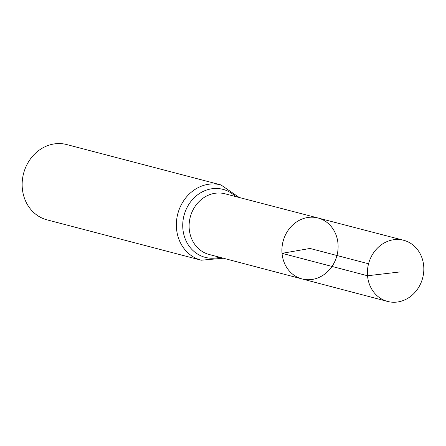 <?xml version="1.0" encoding="UTF-8"?>
<svg xmlns="http://www.w3.org/2000/svg" width="446" height="446" viewBox="0 0 446 446"><rect width="100%" height="100%" fill="white"/><g stroke="black" fill="none" stroke-linecap="round" stroke-linejoin="round"><path stroke-width="0.67" d="M302.003 278.923L209.124 254.476A31.371 27.747 104.7 0 1 189.232 228.993A31.371 27.747 104.7 0 1 225.007 193.787L317.953 217.977A31.499 27.864 104.7 0 0 282.034 253.334A31.499 27.864 104.7 0 0 302.003 278.923A31.499 27.864 104.7 0 0 336.964 255.513A31.499 27.864 104.7 0 0 317.953 217.977A31.499 27.864 104.7 0 0 282.034 253.334A31.499 27.864 104.7 0 0 302.003 278.923L387.58 301.44A31.616 27.97 104.7 0 0 423.7 265.972A31.616 27.97 104.7 0 0 403.591 240.266A31.616 27.97 104.7 0 0 367.532 275.756A31.616 27.97 104.7 0 0 387.58 301.44M239.234 197.489L220.932 184.923L66.716 144.56A38.913 34.42 104.7 0 0 22.3 188.223A38.913 34.42 104.7 0 0 47.014 219.85L201.224 260.208L223.34 258.223M368.558 263.781L310.009 248.455L282.034 253.334L367.532 275.756L399.817 271.96M220.932 184.923A38.913 34.42 104.7 0 0 176.51 228.586A38.913 34.42 104.7 0 0 201.224 260.208M235.56 196.53A35.139 31.086 104.7 0 0 200.265 193.012A35.139 31.086 104.7 0 0 182.871 228.792A35.139 31.086 104.7 0 0 219.672 257.253M317.953 217.977L403.591 240.266"/></g></svg>
